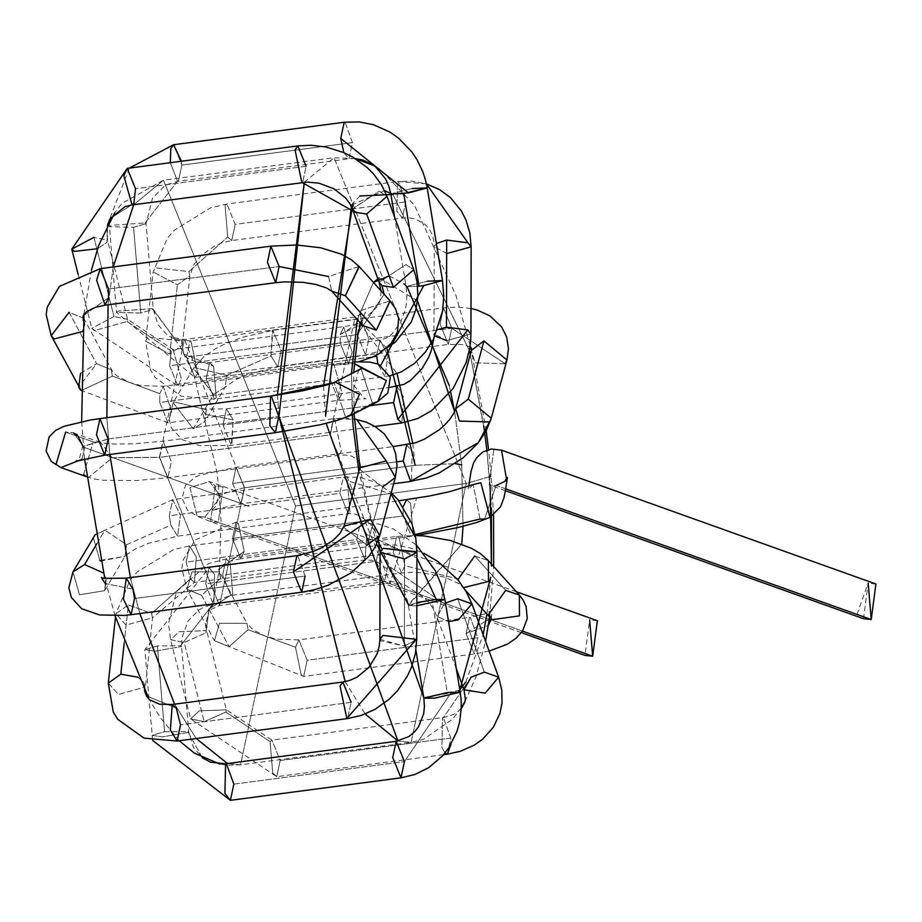<?xml version="1.0" encoding="UTF-8"?>
<svg xmlns="http://www.w3.org/2000/svg" width="922" height="922" viewBox="0 0 922 922"><rect width="100%" height="100%" fill="white"/><g stroke="black" fill="none" stroke-linecap="round" stroke-linejoin="round"><path stroke-width="0.69" stroke-dasharray="4.61 3.46" d="M592.685 656.222L589.642 619.884L584.963 655.404M597.364 620.702L589.642 619.884M522.463 631.109L218.33 522.382L210.596 521.575L215.275 486.055L222.997 486.874L218.33 522.382L522.463 631.109M204.88 517.069L197.147 516.262L189.967 487.68L209.559 481.549L220.761 496.612L204.88 517.069L218.33 522.382L222.997 486.874L215.275 486.055L210.596 521.575L218.33 522.382L204.88 517.069L220.761 496.612L209.559 481.549L189.967 487.68L197.147 516.262L204.88 517.069M220.761 496.612L218.814 495.079L244.342 487.669L240.896 503.838L232.644 483.485L236.09 467.304L244.342 487.669L218.814 495.079L220.761 496.612M232.644 483.485L240.896 503.838L244.342 487.669L236.09 467.304L232.644 483.485L359.834 466.716L232.644 483.485M360.018 466.693L396.933 461.83L360.018 466.693M406.683 444.819L412.157 451.722L411.5 481.365L412.157 451.722L406.683 444.819M478.368 442.606L491.276 418.242L489.478 421.965L459.398 421.066L455.687 408.677M505.141 363.729L451.768 328.22L505.141 363.729L475.061 362.83L471.349 350.441L475.061 362.83L505.141 363.729L506.939 359.995M451.768 328.22L443.505 307.867L440.071 324.048L448.323 344.402L451.768 328.22L448.323 344.402L440.071 324.048L443.505 307.867L451.768 328.232L281.164 350.717L272.912 330.353L271.01 355.892L277.729 366.887L281.164 350.717L451.768 328.232M271.01 355.892L272.336 330.537L272.912 330.353L281.164 350.717L277.729 366.887L271.01 355.892L226.72 375.404L225.175 387.09L213.558 394.478L193.459 368.316L194 367.463L226.72 375.404L271.01 355.892M213.558 394.478L225.175 387.09L226.72 375.404L194 367.463L193.459 368.316L213.558 394.478L193.251 428.799L173.14 402.637L173.693 401.785L206.413 409.725L204.868 421.412L193.251 428.799L213.558 394.478M206.413 409.725L173.693 401.785L173.14 402.637L193.251 428.799L204.868 421.412L206.413 409.725L205.479 414.266L233.151 419.879L231.825 445.234L231.249 445.418L222.997 425.065L226.432 408.884L233.151 419.879L205.479 414.266L206.413 409.725M222.997 425.065L231.249 445.418L233.151 419.879L226.432 408.884L222.997 425.065L369.687 405.726L222.997 425.065M397.036 386.399L403.744 397.394L401.854 422.933L403.744 397.394L397.036 386.399M435.011 336.069L434.089 333.845L437.708 329.627L434.089 333.845L446.721 340.621L470.946 333.937L446.721 340.621M446.916 253.504L434.285 246.727L436.36 243.466L434.285 246.727L446.916 253.504L471.142 246.819M426.402 183.835L397.509 181.53L396.863 211.173L402.326 218.065L405.772 201.895L398.396 181.634L426.402 183.835L411.834 181.104L397.509 181.53L398.396 181.634L405.772 201.895L402.326 218.065L396.863 211.173L397.509 181.53L226.916 204.016L225.072 205.502L227.711 236.966L231.733 240.55L235.168 224.38L226.916 204.016L235.168 224.38L405.772 201.895L235.168 224.38L231.733 240.55L227.711 236.966L225.072 205.502L226.916 204.016L210.55 207.807L174.35 230.2L167.308 238.245L153.202 271.898L155.092 267.818L188.929 271.61L189.84 275.909L177.347 284.794L153.202 271.898L177.347 284.794L189.84 275.909L188.929 271.61L227.711 236.966L188.929 271.61L155.092 267.818L153.202 271.898L145.63 341.221L147.52 337.141L181.357 340.921L182.268 345.22L169.786 354.106L145.63 341.221L169.786 354.106L177.347 284.794L169.786 354.106L182.268 345.22L181.357 340.921L147.52 337.141L145.63 341.221L150.586 370.125L155.103 377.478L181.346 396.23L214.411 399.157L206.148 378.792L209.594 362.623L213.604 366.207L216.244 397.659L214.411 399.157L216.244 397.659L213.604 366.207L183.732 353.979L213.604 366.207L209.594 362.623L206.148 378.792L214.411 399.157L385.004 376.672L377.882 363.925L385.004 376.672L387.862 355.731L385.004 376.672L389.833 375.819M181.357 340.921L183.732 353.979L181.357 340.921M206.148 378.792L373.18 356.779L206.148 378.792M376.66 355.051L380.198 340.137L387.862 355.731L380.198 340.137L376.66 355.051M378.297 365.665L380.751 365.262L378.297 365.665M417.608 286.442L406.129 286.569L427.255 281.21L406.129 286.569L417.608 286.442M442.491 280.565L427.255 281.21M390.824 193.92L411.95 188.549L390.824 193.92M427.186 187.915L411.95 188.549M343.825 152.614L349.012 158.78L352.446 142.61L345.07 122.349L344.194 122.246L345.07 122.349L352.446 142.61L349.012 158.78L343.825 152.614M181.404 161.246L181.853 165.096L178.407 181.265L177.531 181.161L170.328 162.698L177.531 181.161L178.407 181.265L181.853 165.096L352.446 142.61L181.853 165.096L173.59 144.731M177.531 181.161L145.123 222.905L146.079 223.654L133.563 227.285L109.349 226.731L111.274 225.337L145.123 222.905L177.531 181.161M133.563 227.285L146.079 223.654L145.123 222.905L111.274 225.337L109.349 226.731L133.563 227.285L140.766 313.019L116.552 312.477L118.465 311.071L152.326 308.64L153.282 309.389L140.766 313.019L133.563 227.285M152.326 308.64L118.465 311.071L116.552 312.477L140.766 313.019L153.282 309.389L175.18 339.354L190.946 341.013L197.688 373.502L194.876 377.444L186.624 357.091L190.07 340.91L190.946 341.013L175.18 339.354L152.326 308.64M186.624 357.091L194.888 377.444L197.688 373.502L190.946 341.013L190.07 340.91L186.624 357.091L357.229 334.605L360.663 318.424L368.927 338.789L365.481 354.958L357.229 334.605L186.624 357.091M357.229 334.582L365.481 354.958L368.927 338.789L360.663 318.424L357.229 334.582L384.105 294.245L357.229 334.582M379.115 282.293L405.922 264.602L413.748 269.685L405.922 264.602L379.115 282.293M352.388 208.914L379.207 191.246L387.033 196.317L379.207 191.246L352.4 208.925M306.092 166.26L135.499 188.745L306.092 166.26L302.658 182.441L306.092 166.26L297.841 145.895M132.053 204.926L133.886 203.428L135.499 188.745L127.236 168.38M110.202 218.502L133.886 203.428L110.214 218.479M93.929 237.357L113.971 316.546L93.929 237.357L107.494 240.1L107.044 242.336L97.525 248.721L107.044 242.336L107.194 225.475L107.044 242.336L107.494 240.1L93.929 237.357L71.766 249.147M113.971 316.546L91.808 328.336L94.321 330.572L127.075 321.513L127.536 319.289L113.971 316.546L127.536 319.289L127.075 321.513L94.321 330.572L91.808 328.336L113.971 316.546M127.075 321.513L171.25 351.063L173.094 349.565L181.323 378.735L177.911 386.111L169.648 365.746L171.25 351.063L127.075 321.513M169.648 365.746L177.911 386.111L181.323 378.735L173.094 349.565L171.25 351.063L169.648 365.746L340.253 343.261L340.276 334.444L343.687 327.08L352.146 352.089L348.504 363.625L340.253 343.261L169.648 365.746M361.044 323.726L362.311 320.96L340.276 334.444L340.253 343.261L348.504 363.625L352.146 352.089L343.687 327.08L340.276 334.444L360.329 324.763M362.761 325.65L359.545 310.968L390.041 300.849L359.545 310.968L362.311 320.96L362.726 320.003L358.093 323.149L351.789 325.478L173.094 349.565L127.536 319.289L107.494 240.1L107.494 224.91M362.646 325.501L359.545 310.968L362.646 325.501M359.073 266.435L328.578 276.542L331.678 291.087L328.578 276.542L359.05 266.412M275.69 282.685L279.124 266.481L270.872 246.151M105.085 305.17L108.508 297.794L108.531 288.989L279.124 266.516L108.531 288.989L100.268 268.636M108.508 297.794L83.026 315.935L108.508 297.794M69.081 312.304L96.591 363.729L69.081 312.304L83.718 318.297L84.882 324.694L82.312 331.54L84.882 324.694L83.291 320.487L84.882 324.694L83.718 318.297L69.081 312.304L51.229 335.689M80.537 373.295L96.591 363.729L111.228 369.71L112.392 376.118L81.539 390.421L80.571 389.557L81.539 390.421L112.392 376.118L111.228 369.71L96.591 363.729L78.739 387.102M112.392 376.118L159.794 393.659L163.217 386.283L171.665 411.27L168.035 422.818L159.771 402.465L159.794 393.659L112.392 376.118M159.771 402.465L168.035 422.818L171.665 411.27L163.217 386.283L159.794 393.659L159.771 402.465L330.376 379.979L331.989 365.273L333.822 363.798L342.05 392.968L338.628 400.332L330.376 379.979L159.771 402.465M331.989 365.273L330.376 379.979L338.628 400.332L342.05 392.968L333.822 363.798L331.989 365.273L354.198 363.498L331.989 365.273M372.419 403.248L345.496 417.009L372.419 403.248L361.044 368.754L372.419 403.248L377.813 401.577M350.867 415.338L345.496 417.009L334.121 382.503L345.496 417.009L350.89 415.326M333.499 382.791L270.515 396.137M275.332 432.683L278.767 416.502L271.379 396.241M104.728 455.157L108.162 438.987L278.767 416.502L108.162 438.987L99.91 418.623M108.162 438.987L82.634 446.398L108.162 438.987M83.464 447.412L84.582 447.931L73.437 432.891L84.582 447.931L82.634 446.398L79.672 457.519L75.696 461.311M65.658 432.061L93.26 441.926L65.658 432.061L73.38 432.867L65.658 432.061L55.942 464.688L60.979 467.581L55.942 464.688M82.023 459.283L84.582 447.931L82.023 459.283M83.556 474.565L93.26 441.926L83.556 474.565L88.581 477.446L112.196 457.796L100.994 442.744L93.26 441.926L100.994 442.744L112.196 457.796L88.581 477.446L86.438 476.501M112.196 457.796L159.644 457.381L163.079 441.212L171.342 461.565L167.896 477.746L159.644 457.381L112.196 457.796M159.644 457.381L167.896 477.746L171.342 461.565L163.079 441.212L159.644 457.381L330.249 434.896L333.683 418.726L334.582 418.83L341.301 451.331L338.501 455.261L330.249 434.896L159.644 457.381M334.582 418.83L333.683 418.726L330.249 434.896L338.501 455.261L341.301 451.331L334.582 418.83L356.595 419.349L334.582 418.83M382.757 486.989L367.106 545.225L382.757 486.989L359.465 469.298L359.753 467.88L359.465 469.298L382.757 486.989L395.342 477.458M367.106 545.225L343.814 527.534L367.106 545.225L379.68 535.694M344.09 526.116L343.814 527.534M301.678 592.212L305.113 576.031L297.737 555.782L296.861 555.678L297.737 555.782L305.113 576.031L134.52 598.516L132.975 589.158L126.256 578.163M131.074 614.697L134.52 598.516L305.113 576.031M132.975 589.158L105.304 583.545L106.237 579.004L103.483 573.035L106.237 579.004L105.304 583.545L132.975 589.158M72.965 571.917L79.523 594.782L104.682 590.679L106.237 579.004L104.693 590.668L79.523 594.782L72.93 571.986M97.041 543.473L104.889 530.196L95.369 534.852L104.889 530.196L97.041 543.473M99.83 560.461L93.283 537.595L99.83 560.461L125 556.358L126.544 544.683L104.889 530.196L126.544 544.683L125 556.358L100.729 561.025M126.544 544.683L170.835 525.171L169.291 515.801L172.737 499.632L180.401 515.214L177.554 536.166L170.835 525.171L126.544 544.683M169.291 515.801L170.835 525.171L177.554 536.166L180.401 515.214L172.737 499.632L169.291 515.801L339.895 493.328L343.33 477.147L347.363 480.754L349.98 512.194L348.147 513.681L339.895 493.328L169.291 515.801M347.363 480.754L343.33 477.147L339.895 493.328L348.147 513.681L349.98 512.194L347.363 480.754L390.94 493.812L347.363 480.754M380.083 552.197L404.562 558.963L416.94 552.29M416.744 639.407L404.355 646.08L404.562 558.963L404.355 646.08L380.233 640.686M379.887 639.315L404.355 646.08L416.686 639.949M351.121 702.368L180.516 724.853L351.121 702.368L347.675 718.549L351.121 702.368L342.857 682.015M177.07 741.034L180.516 724.853L176.263 708.084L172.253 704.5M176.263 708.084L146.391 695.856L176.263 708.084M144.408 690.463L144.028 682.799L138 677.209L144.028 682.799L144.408 690.463M108.3 683.098L118.431 694.416L144.938 687.097L144.028 682.799L144.938 687.097L118.431 694.416L108.3 683.098M124.17 643.21L128.365 604.89L115.872 613.775L126.003 625.104L152.51 617.786L151.6 613.487L128.365 604.89L124.17 643.21M151.6 613.487L152.51 617.786L126.003 625.104L115.872 613.775L128.365 604.89L151.6 613.487L190.381 578.843L186.14 562.074L189.575 545.893L196.294 556.888L194.392 582.427L190.381 578.843L151.6 613.487M186.14 562.074L190.381 578.843L194.392 582.427L196.294 556.888L189.575 545.893L186.14 562.074L356.733 539.589L360.179 523.408L366.898 534.449L364.997 559.954L356.733 539.589L186.14 562.074M366.898 534.449L360.179 523.408L356.733 539.589L364.997 559.954L366.898 534.449L416.928 557.983L366.898 534.449M444.9 599.554L431.969 599.876L408.538 605.57L416.813 605.777L408.538 605.57L416.825 602.585M460.205 692.215L447.285 692.526L431.969 599.876L447.285 692.526L423.843 698.219M400.989 777.834L404.435 761.653L451.561 692.03L404.435 761.607L396.172 741.3M230.396 800.319L233.831 784.138L404.435 761.607L233.831 784.138L226.455 763.889L225.579 763.785M210.815 762.275L226.455 763.889L210.689 762.229M202.264 757.769L187.834 731.515L164.577 731.711L152.061 735.341L162.249 736.909L188.791 732.264L187.834 731.515L202.264 757.769M164.577 731.711L187.834 731.515L188.791 732.264L162.249 736.909L152.061 735.341L164.577 731.711L157.374 645.976L144.858 649.607L155.057 651.163L181.588 646.529L180.631 645.769L157.374 645.976L164.577 731.711M180.631 645.769L181.588 646.529L155.057 651.163L144.858 649.607L157.374 645.976L180.631 645.769L213.04 604.037L205.664 583.776L209.098 567.606L214.572 574.51L213.916 604.141L213.04 604.037L180.631 645.769M205.664 583.776L213.04 604.037L213.916 604.141L214.572 574.51L209.098 567.606L205.664 583.776L376.257 561.302L379.703 545.121L380.59 545.225L387.966 565.532L384.52 581.655L376.257 561.302L205.664 583.776M387.966 565.532L380.59 545.225L379.703 545.121L376.257 561.302L384.52 581.655L387.966 565.532L444.404 603.76L437.282 616.449L448.565 621.739L437.282 616.449L444.404 603.76L387.966 565.532M471.914 603.841L457.658 598.781L445.476 603.069M498.629 677.197L484.373 672.138L457.658 598.781L484.373 672.138L471.119 677.128L463.997 689.817M471.119 677.128L443.39 717.742L442.537 717.65L441.892 747.304L444.98 753.009L441.892 747.304L442.537 717.65L443.39 717.742L471.119 677.128M447.343 754.184L450.789 738.003L443.39 717.742L450.789 738.003L450.95 744.4M450.789 738.003L280.184 760.489L271.932 740.124L270.088 741.622L272.739 773.085L276.75 776.67L280.184 760.489L450.789 738.003M270.088 741.622L271.932 740.124L280.184 760.489L276.75 776.67L272.739 773.085L270.088 741.622L225.925 712.072L204.211 721.638L190.647 718.895L199.244 710.85L226.374 709.848L225.925 712.072L270.088 741.622M204.211 721.638L225.925 712.072L226.374 709.848L199.244 710.85L190.647 718.895L204.211 721.638L184.17 642.461L170.605 639.707L179.202 631.662L206.332 630.66L205.883 632.895L184.17 642.461L204.211 721.638M205.883 632.895L206.332 630.66L179.202 631.662L170.605 639.707L184.17 642.461L205.883 632.895L209.04 609.062L232.736 593.987L230.892 595.485L222.64 575.121L226.074 558.939L230.085 562.524L232.736 593.987L209.04 609.062L205.883 632.895M222.64 575.121L230.892 595.485L232.736 593.987L230.085 562.524L226.074 558.939L222.64 575.121L393.233 552.635L396.679 536.454L399.134 537.733L404.908 565.67L401.496 573L393.233 552.635L222.64 575.121M404.908 565.67L399.134 537.733L396.679 536.454L393.233 552.635L401.496 573L404.908 565.67L457.035 578.762L404.908 565.67M457.877 579.638L460.988 585.286L463.685 587.614L460.988 585.286L457.877 579.638L474.726 555.954L488.383 560.634L474.726 555.954L505.694 590.368L488.844 614.052L491.956 619.699L491 617.682L466.071 633.644L474.323 653.928L477.757 637.759L470.37 617.498L469.505 617.394L466.071 633.644L488.372 625.393M519.397 595.093L505.694 590.368L474.726 555.954M488.844 614.052L491 617.682L488.844 614.052M491.23 618.904L492.152 610.191L484.937 613.879L469.505 617.394L470.37 617.498L477.757 637.759L474.323 653.928L466.071 633.644L469.505 617.394L298.901 639.88L295.478 647.256L301.264 675.146L303.718 676.414L307.153 660.233L298.901 639.88L307.153 660.233L477.757 637.759L307.153 660.233L303.718 676.414L301.264 675.146L295.478 647.256L298.901 639.88L276.519 639.211L264.891 636.019L252.916 629.691L246.923 623.307L248.076 629.714L229.071 646.691L214.423 640.698L219.494 623.249L246.923 623.307L219.494 623.249L214.423 640.698L229.071 646.691L248.076 629.714L295.478 647.256L248.076 629.714L246.923 623.307L219.413 571.894L220.565 578.29L201.561 595.278L186.912 589.285L191.983 571.824L219.413 571.894L191.983 571.824L186.912 589.285L201.561 595.278L229.071 646.691L201.561 595.278L220.565 578.29L218.71 569.531L244.192 551.391L240.769 558.767L232.517 538.413L235.951 522.232L238.406 523.5L244.192 551.391L218.71 569.531L220.565 578.29L218.952 568.759L222.271 565.232L231.226 560.876L240.769 558.767L244.192 551.391L238.406 523.5L235.951 522.232L232.517 538.413L240.769 558.767L411.373 536.281L403.11 515.928L403.202 506.558L403.11 515.928L232.517 538.413L403.11 515.928L411.373 536.281L413.194 534.818L411.373 536.281L416.767 535.532M406.556 499.747L410.578 503.354L413.194 534.818L410.578 503.354L406.556 499.747M413.194 534.818L415.073 534.564L413.194 534.818M480.051 519.04L473.217 484.557L480.051 519.04L484.626 519.051L489.985 517.38L484.626 519.051L496.013 485.548L506.789 480.869L496.013 485.548L484.626 519.051M501.533 450.167L493.812 449.348L489.133 484.868L496.854 485.675L489.133 484.868L493.812 449.348L501.533 450.167M856.999 614.432L868.167 583.177L863.488 618.697M875.9 583.995L868.167 583.177M505.659 488.821L496.854 485.675L505.659 488.821M466.186 483.497L411.12 742.36L397.97 741.011L411.12 742.36L466.186 483.497L295.582 505.982L163.471 180.205L133.702 204.707L163.471 180.205L295.582 505.982L466.186 483.497L334.064 157.72L466.186 483.497L491.207 476.236L466.186 483.497M304.283 182.256L334.064 157.72L304.283 182.256M113.268 266.919L108.07 304.779L113.268 266.919M106.86 417.712L109.822 454.488L106.86 417.712M130.382 577.621L139.821 613.545L130.382 577.621M174.592 704.189L196.213 738.51L174.592 704.189M227.48 763.531L240.515 764.845L295.582 505.982L240.515 764.845L227.48 763.531M85.285 447.838L249.067 506.385L85.285 447.838L249.067 506.385L85.285 447.838L83.372 446.329L108.404 439.068L83.372 446.329L85.285 447.838M112.887 457.704L221.464 496.52L112.887 457.704L221.464 496.52L112.887 457.704L159.414 457.3L184.469 339.515L244.572 487.75L219.517 605.535L159.414 457.3L219.517 605.535L244.572 487.75L415.177 465.264L244.572 487.75L184.469 339.515L159.414 457.3L112.887 457.704M386.767 348.032L355.062 317.03L330.007 434.815L390.121 583.05L416.606 498.272L390.121 583.05L330.007 434.815L355.062 317.03L397.071 373.652M490.124 485.398L486.862 450.063M483.82 426.379L470.289 354.394L484.788 433.363M469.321 350.406L392.899 194.438L469.321 350.406M359.96 195.948L352.93 203.255M323.553 385.984L325.524 416.179M459.859 690.105L423.728 697.493L458.372 691.707M465.806 682.038L483.151 634.705M486.92 614.11L490.804 577.218M461.692 464.861L463.051 526.312L461.692 464.861L454.627 411.604L461.692 464.861M408.815 605.155L461.761 544.084L408.388 604.717M376.614 544.038L358.808 471.373L376.614 544.038M353.126 426.045L351.443 373.664L352.285 414.531M357.298 319.565L373.445 282.409L357.298 319.565M389.199 275.897L404.09 283.884M405.991 285.739L407.201 287.019M449.141 385.338L450.651 391.919M412.814 443.586L415.177 465.264L455.364 463.685L415.177 465.264M417.505 300.86L379.138 277.902M487.047 451.734L491.403 507.895M351.639 204.972L384.67 190.693M489.305 474.726L491.207 476.236L489.305 474.726M277.453 395.169L278.997 416.583M345.151 681.635L365.227 713.997M516.389 591.751L209.559 481.549L214.031 484.603L218.814 495.079L215.713 506.397L211.876 509.993L240.896 503.838L393.659 483.716M521.345 632.665L210.596 521.575L197.147 516.262L187.42 510.097L182.095 498.295L185.391 485.456L195.141 477.158L199.878 475.084L236.09 467.304L393.095 446.605M470.554 347.214L464.008 344.667L448.323 344.402L277.729 366.887L248.56 374.055L235.79 379.634L225.175 387.09L204.868 421.412L205.479 414.266L201.469 408.239L204.177 409.022L226.432 408.884L390.375 387.275M471.004 308.478L456.413 307.038L443.505 307.867L272.912 330.353L242.106 337.314L223.251 344.713L216.221 348.32L204.154 356.365L193.459 368.316L173.14 402.637L169.037 418.819L171.446 427.992L182.222 439.679L199.694 445.66L231.249 445.418L374.989 426.483M433.859 338.466L434.285 246.727L433.697 240.123L431.934 234.13L429.133 228.956L425.1 224.38L415.2 218.952L408.976 217.857L402.326 218.065L231.733 240.55L221.925 242.866L214.918 245.805L200.973 255.694L193.839 264.695L189.84 275.909L182.268 345.22L183.732 353.979L186.866 357.828L196.882 362.334L209.594 362.623L380.198 340.137L386.134 338.27L391.47 334.617L400.621 322.516L405.311 309.734L406.325 304.341L406.902 295.547L406.129 286.569L394.697 217.373M355.247 158.584L349.012 158.78L178.407 181.265L168.933 183.962L163.425 187.028L152.476 198.242L146.079 223.654L153.282 309.389L157.962 324.705L167.516 335.343L175.18 339.354L190.07 340.91L360.663 318.424L366.668 316.822L378.147 305.85L380.452 299.304L380.993 290.799M129.345 168.104L109.084 220.6M109.107 221.902L116.552 312.477L194.888 377.444L365.481 354.958L381.097 350.74L386.94 347.871M78.163 274.433L91.808 328.336L177.911 386.111L359.05 361.666M83.545 317.963L112.933 372.142L117.163 376.049L129.414 382.503L140.709 385.592L163.217 386.283L333.822 363.798L354.325 361.827M80.583 390.248L168.035 422.818L338.628 400.332L365.976 398.719L363.89 398.004L354.601 386.399L358.232 371.22L361.09 368.731M73.38 432.867L102.008 442.963L113.786 444.024L133.252 443.828L163.079 441.212L333.683 418.726L345.508 418.092L354.394 418.945M86.461 476.686L94.436 479.037L103.345 480.293L135.845 480.604L167.896 477.746L338.501 455.261L345.727 455.007L351.72 456.102L358.912 460.793M378.4 539.727L375.404 531.913L369.929 523.615L360.087 515.778L353.967 513.773L348.147 513.681L177.554 536.166L148.292 543.369L135.534 548.947L127.904 553.707L125 556.358L104.682 590.679L105.304 583.545M95.312 534.53L172.737 499.632L343.33 477.147L360.214 477.446L375.45 482.264L391.228 492.774M415.926 650.287L407.593 600.983L402.73 587.994L400.067 583.234L391.412 572.159L377.882 562.351L371.508 560.219L364.997 559.954L194.392 582.427L152.51 617.786L145.008 691.638M115.492 617.221L115.872 613.775L130.083 579.996L137.136 571.951L173.693 549.535L189.575 545.893L360.179 523.408L377.732 523.892L393.613 529.021L416.663 545.294M152.66 740.424L149.03 699.256M456.332 668.761L434.377 610.26L429.721 603.553L424.362 597.813L405.599 585.424L399.906 583.315L392.461 581.69L384.52 581.655L213.916 604.141L204.5 606.814L198.737 610.03L188.03 621.059L181.738 638.416L181.588 646.529L188.791 732.264L193.47 747.581L202.736 758.011M149.018 699.141L144.858 649.607L209.098 567.606L379.703 545.121L395.849 544.983L410.532 548.025L423.913 553.269M461.254 708.73L455.249 713.559L449.533 716.071L442.537 717.65L271.932 740.124L226.374 709.848L205.479 625.658L209.04 609.062L218.053 599.957L230.892 595.485L401.496 573L412.814 572.32L421.838 572.746L444.623 577.172L459.144 583.73L465.149 589.907M443.586 754.68L276.75 776.67L190.647 718.895L170.605 639.707L168.495 623.652L176.586 591.567L208.291 563.676L226.074 558.939L396.679 536.454L415.269 535.498M489.121 651.093L474.323 653.928L303.718 676.414L214.423 640.698L186.912 589.285L181.865 568.309L183.04 560.184L195.118 540.015L235.951 522.232L398.869 500.761M473.217 484.557L467.95 489.617L468.722 486.32M505.371 490.677L489.133 484.868L496.013 485.548M461.288 707.67L452.748 718.987L423.463 739.398L411.12 742.36L240.515 764.845L227.838 765.179L219.736 764.027M355.339 158.642L334.064 157.72L163.471 180.205L121.992 203.393L114.559 212.994M360.744 323.392L365.527 312.189L355.062 317.03L184.469 339.515L173.106 337.544L179.56 345.462L193.931 374.851L217.373 474.185L221.05 521.161L219.528 568.851L213.328 600.821L209.064 610.376L219.517 605.535L390.121 583.05L401.485 585.021L394.893 576.884L379.484 544.625M378.055 540.672L368.892 510.419L359.914 467.224M354.071 413.701L353.691 372.511M493.57 515.11L491.207 476.236L488.556 449.533M486.205 430.851L471.338 350.498M470.128 345.496L455.952 295.443L414.439 205.214L379.899 169.222L373.917 165.637M464.976 701.561L476.19 676.391L485.571 641.32M489.559 617.037L493.662 566.5M84.501 458.683L81.655 421.596M83.971 314.079L91.428 270.215M179.271 740.746L160.578 717.973L149.134 699.349M115.089 615.919L104.797 578.451"/><path stroke-width="1.38" d="M589.642 619.884L592.685 656.222L597.364 620.702L516.389 591.751M521.345 632.665L584.963 655.404L592.685 656.222L522.463 631.109L592.685 656.222M396.933 461.83L403.248 461L406.683 444.819L403.248 461L396.933 461.83M393.659 483.716L411.5 481.365L410.624 481.249L403.248 461L410.624 481.249L426.298 478.034L439.298 472.917L463.201 457.796L478.368 442.606M410.624 481.249L478.299 442.698L410.624 481.249M393.095 446.605L415.534 442.779L424.489 439.137L439.241 429.779L444.381 425.261L449.763 419.36L453.901 413.102L455.687 408.677L459.398 421.066L489.478 421.965L478.299 442.698L486.078 431.081L491.276 418.242L468.272 399.145L455.687 408.677L468.272 399.145L491.276 418.242L506.939 360.006L483.923 340.91L471.349 350.441L483.923 340.91L468.272 399.145L483.923 340.91L506.939 360.006L505.141 363.729M369.687 405.726L393.59 402.58L397.036 386.399L393.59 402.58L369.687 405.726M374.989 426.483L401.854 422.933L397.843 419.349L393.59 402.58L397.843 419.349L401.854 422.933L417.873 418.496L431.773 410.567L453.175 388.439L466.117 362.623L469.644 348.689L470.612 341.29L470.946 333.937L467.765 329.926L446.467 327.172L437.708 329.627L446.467 327.172L467.765 329.926L397.843 419.349L467.765 329.926L470.946 333.937L471.142 246.819L467.961 242.82L446.674 240.054L436.36 243.466L446.674 240.054L446.467 327.172L446.674 240.054L467.961 242.82L471.142 246.819L446.916 253.504M446.721 340.621L435.011 336.069M467.961 242.82L426.402 183.835L467.961 242.82M373.18 356.779L376.752 356.307L376.66 355.051L376.752 356.307L373.18 356.779M377.882 363.925L376.752 356.307L377.882 363.925M380.751 365.262L423.728 285.566L417.608 286.442L423.728 285.566L380.751 365.262M427.255 281.21L442.491 280.565L423.728 285.566L442.491 280.565L427.186 187.915L408.411 192.917L390.824 193.92L403.744 193.597L419.061 286.258L403.744 193.597L427.186 187.915L425.445 179.859L422.921 172.068L417.205 160.025L411.8 151.865L398.569 138.127L389.994 132.1L373.479 124.712L359.142 121.923L344.194 122.246L340.76 138.438L343.825 152.614L340.76 138.438L408.411 192.917L340.76 138.438L344.194 122.246L173.59 144.731L170.789 148.673L170.328 162.698L170.789 148.673L173.59 144.731L181.404 161.246M411.95 188.549L427.186 187.915M384.105 294.245L381.95 285.636L379.115 282.293L381.95 285.636L384.105 294.245M386.94 347.871L395.215 342.235L411.327 321.882L415.914 309.504L417.873 296.492L417.124 282.754L415.707 275.943L413.748 269.685L393.371 287.353L381.95 285.636L393.371 287.353L413.748 269.685L387.033 196.317L366.656 213.996L355.235 212.279L352.388 208.914M393.371 287.353L366.656 213.996L393.371 287.353M380.993 290.799L379.115 282.293L352.4 208.925L355.235 212.279L366.656 213.996L387.033 196.317L381.259 184.377L373.283 173.647L367.117 167.47L352.711 157.074L343.572 152.51L326.042 147.001L311.29 145.25L297.841 145.895L295.028 149.848L301.782 182.337L355.235 212.279L301.782 182.337L295.028 149.848L297.841 145.895L306.092 166.26M297.841 145.895L127.236 168.38L123.813 175.756L132.053 204.926L123.813 175.756L127.236 168.38L135.499 188.745L133.886 203.428L132.053 204.926L125.15 206.563L110.202 218.502L107.494 224.91M127.236 168.38L71.766 249.147L74.279 251.395L97.525 248.721L74.279 251.395L71.766 249.147L93.929 237.357M360.329 324.763L361.044 323.726M359.05 361.666L373.295 356.733L379.749 353.253L391.274 343.318L397.486 331.966L398.615 318.551L395.619 308.974L390.052 300.872L376.303 330.18L362.646 325.501L376.303 330.18L390.19 301.01L359.073 266.435L345.335 295.766L331.678 291.087L345.335 295.766L376.303 330.18L345.335 295.766L359.223 266.596L351.294 259.693L341.313 254.184L320.937 247.834L296.596 244.975L270.872 246.151L267.426 262.344L275.69 282.685L267.426 262.344L270.872 246.151L279.124 266.481L328.578 276.542L279.124 266.481L275.69 282.685L105.085 305.17L96.626 280.184L105.085 305.17L95.681 307.233L86.518 311.682L83.026 315.935L83.291 320.487L83.026 315.935L83.718 318.297M270.872 246.151L100.268 268.636L96.626 280.184L100.268 268.636L108.531 288.989L108.508 297.794L105.085 305.17M100.268 268.636L59.434 286.408L47.241 307.049L46.181 314.667L51.229 335.689L54.029 338.996L82.312 331.54L54.029 338.996L51.229 335.689L69.081 312.304M51.229 335.689L80.571 389.557L78.739 387.102L80.537 373.295M354.325 361.827L369.906 362.069L378.654 364.236L390.329 377.363L387.851 392.991L377.813 401.577L386.306 380.544L362.069 368.27L361.044 368.754L362.069 368.27L354.198 363.498L386.306 380.544L377.813 401.577L372.419 403.248M377.813 401.577L350.89 415.326L359.384 394.293L335.147 382.031L334.121 382.503L335.147 382.031L359.384 394.293L350.867 415.338M361.09 368.731L334.121 382.503L327.252 384.935L302.37 390.87L270.515 396.137L269.869 425.791L270.515 396.137L333.499 382.791M269.869 425.791L275.332 432.683L269.869 425.791M271.379 396.241L278.767 416.502L275.332 432.683L104.728 455.157L96.464 434.804L104.728 455.157L75.696 461.311M270.515 396.137L99.91 418.623L96.464 434.804L99.91 418.623L108.162 438.987L104.728 455.157M73.426 432.891L78.059 436.129L83.464 447.412M99.91 418.623L89.999 420.086L63.872 426.344L55.723 430.355L49.154 436.855L46.1 450.996L51.309 461.473L60.979 467.581L82.023 459.283L60.979 467.581L86.461 476.686M55.942 464.688L65.658 432.061M86.438 476.501L83.556 474.565M354.394 418.945L366.334 422.195L374.977 426.471L384.128 433.709L393.325 447.112L395.676 453.924L397.025 465.864L395.342 477.458L386.203 460.942L359.753 467.88L386.203 460.942L356.595 419.349L386.203 460.942L395.342 477.458L382.757 486.989M343.814 527.534L344.09 526.116L370.54 519.178L379.68 535.694L367.106 545.225M395.342 477.458L379.68 535.694L370.54 519.178L344.09 526.116L339.826 533.688L332.946 540.453L321.928 547.61L313.538 551.391L296.861 555.678L293.427 571.894L301.678 592.212L293.427 571.894L370.54 519.178L293.427 571.894L296.861 555.678L126.256 578.163L123.41 599.116L131.074 614.697L123.41 599.116L126.256 578.163L132.975 589.158L134.52 598.516L131.074 614.697L124.654 615.412L99.622 614.951L81.77 608.774L71.397 597.525L68.85 587.821L72.965 571.917L84.582 564.518L72.965 571.917L95.312 534.53M305.113 576.031L301.678 592.212L131.074 614.697M103.483 573.035L84.582 564.518L103.483 573.035M84.582 564.518L97.041 543.473L84.582 564.518M100.729 561.025L99.83 560.461M390.94 493.812L415.741 537.952L416.94 552.29L404.562 558.963L380.083 552.197L383.137 548.302L416.894 551.782L415.741 537.952L390.94 493.812M391.228 492.774L398.039 499.782L412.007 523.892L415.741 537.952L416.94 552.29L383.137 548.302L380.083 552.197L379.887 639.315L382.93 635.419L416.744 639.407L382.93 635.419L379.887 639.315L379.219 646.391L377.075 653.94L369.019 667.321L357.171 677.094L349.738 680.413L342.857 682.015L340.045 685.98L346.81 718.457L347.675 718.549L346.81 718.457L416.698 638.9L346.81 718.457L340.045 685.98L342.857 682.015L351.121 702.368M380.233 640.686L379.887 639.315M416.686 639.949L415.407 653.387L411.558 666.952L407.27 676.333L397.486 690.739L389.234 699.187L374.885 709.421L361.32 715.403L347.675 718.549L177.07 741.034L170.363 730.04L177.07 741.034L144.016 738.119L117.786 719.379L113.268 712.026L108.3 683.098L120.794 674.201L108.3 683.098L115.492 617.221M342.857 682.015L172.253 704.5L170.363 730.04L172.253 704.5L176.263 708.084L180.516 724.853L177.07 741.034M145.008 691.638L146.391 695.856L144.408 690.463L146.391 695.856L149.537 699.706L159.552 704.212L172.253 704.5M138 677.209L120.794 674.201L138 677.209M120.794 674.201L124.17 643.21L120.794 674.201M416.928 557.983L436.256 599.381L416.928 557.983M416.813 605.777L444.9 599.554L416.813 605.777M416.825 602.585L436.256 599.381L444.9 599.554L460.205 692.215L434.573 698.173L460.205 692.215L461.138 700.236L461.265 708.246L459.617 721.891L456.989 731.33L448.772 747.869L442.33 756.109L428.557 767.761L414.946 774.457L400.989 777.834L392.737 757.504L400.989 777.834L230.396 800.319L224.922 793.416L230.396 800.319L152.66 740.424M415.926 650.287L423.843 698.219L434.573 698.173L423.843 698.219L447.285 692.526L460.205 692.215M423.843 698.219L424.443 706.598L423.636 713.893L418.484 726.847L414.935 731.457L408.988 736.528L396.172 741.3L392.737 757.504L396.172 741.3L404.435 761.607L400.989 777.834M396.172 741.3L225.579 763.785L224.922 793.416L225.579 763.785L226.455 763.889L233.831 784.138L230.396 800.319M225.579 763.785L210.689 762.229L202.264 757.769L210.815 762.275M448.565 621.739L458.465 619.757L471.914 603.841L458.465 619.757L448.565 621.739M445.476 603.069L457.658 598.781L471.914 603.841L498.629 677.197L485.179 693.125L498.629 677.197L501.787 689.898L502.029 702.944L499.966 713.282L493.408 727.193L482.679 739.179L474.265 745.137L460.251 751.338L447.343 754.184L444.98 753.009L447.343 754.184L443.586 754.68M456.332 668.761L463.997 689.817L485.179 693.125L463.997 689.817L471.119 677.128L484.373 672.138L498.629 677.197M450.95 744.4L447.343 754.184M457.035 578.762L457.877 579.638L457.035 578.762M463.685 587.614L488.499 581.459L488.383 560.634L488.499 581.459L463.685 587.614M457.877 579.638L474.726 555.954M465.149 589.907L491.956 619.699L519.466 615.884L519.351 595.047L519.466 615.884L491.956 619.699L488.844 614.052L505.694 590.368L519.351 595.047L488.383 560.634L480.374 553.603L471.384 548.256L450.362 540.476L424.258 535.97L415.269 535.498M488.372 625.393L491.23 618.904M403.202 506.558L406.556 499.747L403.202 506.558M415.073 534.564L480.051 519.04L415.073 534.564M416.767 535.532L458.522 527.43L476.662 522.497L489.985 517.38L480.858 482.736L473.217 484.557L480.858 482.736L489.985 517.38L500.565 506.743L503.861 498.111L505.256 491.357L507.48 477.423L504.565 481.526L496.013 485.548M506.789 480.869L501.533 450.167L506.789 480.869M484.626 519.051L480.051 519.04M868.167 583.177L871.221 619.515L856.999 614.432M505.371 490.677L863.488 618.697L871.221 619.515L875.9 583.995L501.533 450.167L491.253 449.014L482.771 452.022L476.547 457.808L473.47 463.247L471.038 471.476L468.722 486.32M871.221 619.515L505.659 488.821L871.221 619.515M365.227 713.997L397.97 741.011L278.997 416.583L304.283 182.256L277.453 395.169M133.702 204.707L113.268 266.919L133.702 204.707M108.07 304.779L106.86 417.712L108.07 304.779M109.822 454.488L130.382 577.621L109.822 454.488M139.821 613.545L174.592 704.189L139.821 613.545M196.213 738.51L227.48 763.531L196.213 738.51M415.177 465.264L386.767 348.032M486.862 450.063L483.82 426.379M470.289 354.394L469.321 350.406L470.289 354.394M384.67 190.693L392.899 194.438L359.96 195.948M352.93 203.255L323.553 385.984M326.158 423.371L423.728 697.493L326.158 423.371M458.372 691.707L465.806 682.038M483.151 634.705L486.92 614.11M491.403 507.895L491.426 566.039L490.124 485.398M463.051 526.312L461.761 544.084L463.051 526.312M408.388 604.717L376.614 544.038L408.815 605.155M358.808 471.373L353.126 426.045L358.808 471.373M351.443 373.664L357.298 319.565L351.443 373.664M379.138 277.902L373.445 282.409L389.199 275.897M404.09 283.884L405.991 285.739M407.201 287.019L449.141 385.338M450.651 391.919L454.627 411.604L417.505 300.86M397.071 373.652L412.814 443.586M455.364 463.685L461.692 464.861L455.364 463.685M352.285 414.531L353.126 426.045M490.804 577.218L459.859 690.105M325.524 416.179L351.639 204.972M484.788 433.363L487.047 451.734M278.997 416.583L345.151 681.635M455.687 408.677L471.349 350.441L471.545 348.239L470.554 347.214M506.939 359.995L508.46 348.608L506.639 336.956L501.741 327.08L489.974 315.866L477.112 310.023L471.004 308.478M390.375 387.275L403.848 384.405L410.647 380.36L422.23 368.374L428.58 357.459L431.254 350.66L433.859 338.466M471.142 246.819L469.863 233.059L465.944 219.92L461.449 211.069L450.604 197.757L439.829 189.748L426.402 183.835M389.833 375.819L401.139 371.946L414.566 363.36L425.411 352.031L433.501 339.158L442.595 310.945L443.759 296.146L442.491 280.565M394.697 217.373L390.824 193.92L388.83 186.152L385.408 178.661L375.969 167.262L371.866 164.22L362.934 160.025L355.247 158.584M173.59 144.731L129.345 168.104M109.084 220.6L109.107 221.902M352.4 208.925L349.853 203.647L345.508 197.873L333.925 188.791L318.931 183.167L307.257 182.072L132.053 204.926M71.766 249.147L78.163 274.433M275.69 282.685L284.714 281.878L302.831 282.316L315.543 284.379L326.4 287.895L331.666 291.064L362.738 325.604M78.739 387.102L80.583 390.248M350.89 415.326L337.072 420.467L320.026 424.8L275.332 432.683M358.912 460.793L360.179 465.08L359.753 467.869L344.09 526.116M379.68 535.694L375.485 546.32L368.938 556.3L351.005 572.965L327.967 585.32L314.54 589.7L301.678 592.212M126.256 578.163L104.002 578.301L101.282 577.518L105.304 583.545M378.4 539.727L380.083 552.197M416.94 552.29L416.744 639.407M416.663 545.294L435.415 570.937L441.258 584.871L444.9 599.554M202.736 758.011L210.689 762.229M423.913 553.269L437.72 561.348L458.165 580.111L465.956 591.256L471.914 603.841M463.997 689.817L465.368 699.233L464.78 702.299L461.254 708.73M519.397 595.093L523.12 600.061L526.128 606.572L527.269 618.535L522.613 630.89L515.905 638.37L507.296 644.201L489.121 651.093M398.869 500.761L429.352 496.024L449.521 491.691L473.193 484.569M379.484 544.625L378.055 540.672M359.914 467.224L354.071 413.701M353.691 372.511L357.771 335.458L360.744 323.392M488.556 449.533L486.205 430.851M471.338 350.498L470.128 345.496M373.917 165.637L355.339 158.642M461.288 707.67L464.976 701.561M485.571 641.32L489.559 617.037M493.662 566.5L493.57 515.11M81.655 421.596L83.971 314.079M91.428 270.215L98.573 245.678L114.559 212.994M219.736 764.027L194.254 753.055L179.271 740.746M149.134 699.349L115.089 615.919M104.797 578.451L84.501 458.683"/></g></svg>
